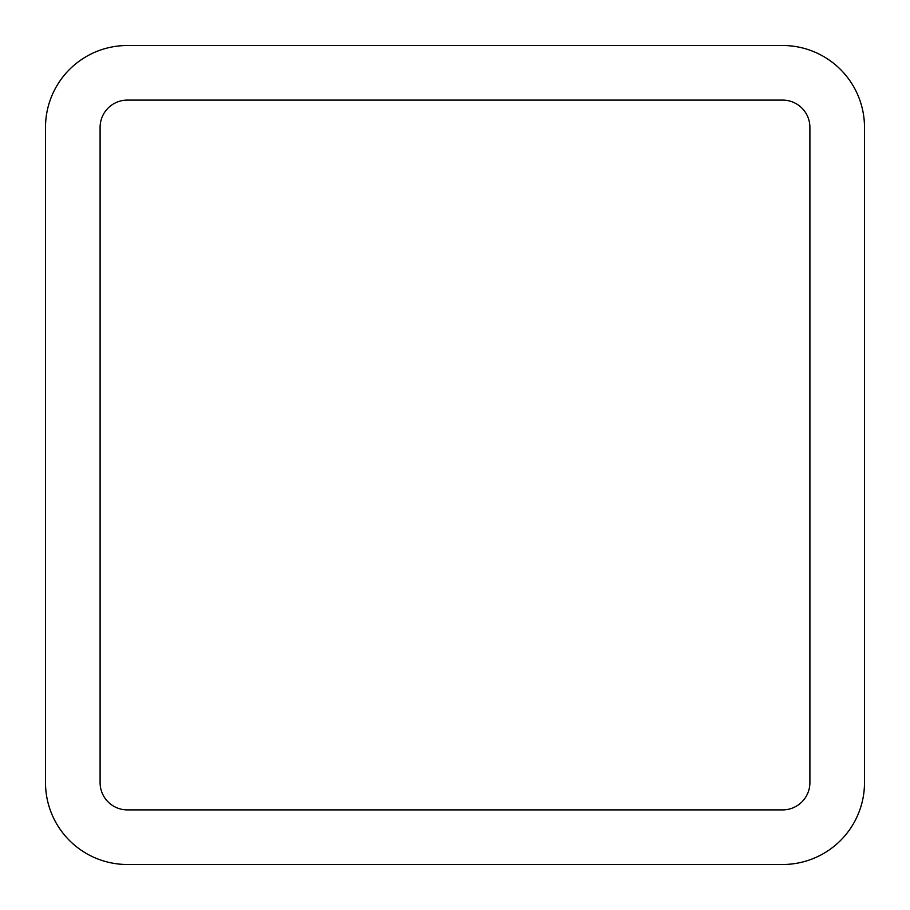 <?xml version="1.0" encoding="UTF-8"?>
<svg xmlns="http://www.w3.org/2000/svg" width="910" height="910" viewBox="0 0 910 910"><rect width="100%" height="100%" fill="white"/><g stroke="black" fill="none" stroke-linecap="round" stroke-linejoin="round"><path stroke-width="1.36" d="M45.5 782.6A81.9 81.9 0 0 0 127.4 864.5L782.6 864.5A81.9 81.9 0 0 0 864.5 782.6L864.5 127.4A81.9 81.9 0 0 0 782.6 45.5L127.4 45.5A81.9 81.9 0 0 0 45.5 127.4L45.5 782.6M782.6 809.9A27.3 27.3 0 0 0 809.9 782.6L809.9 127.4A27.3 27.3 0 0 0 782.6 100.1L127.4 100.1A27.3 27.3 0 0 0 100.1 127.4L100.1 782.6A27.3 27.3 0 0 0 127.4 809.9L782.6 809.9"/></g></svg>
